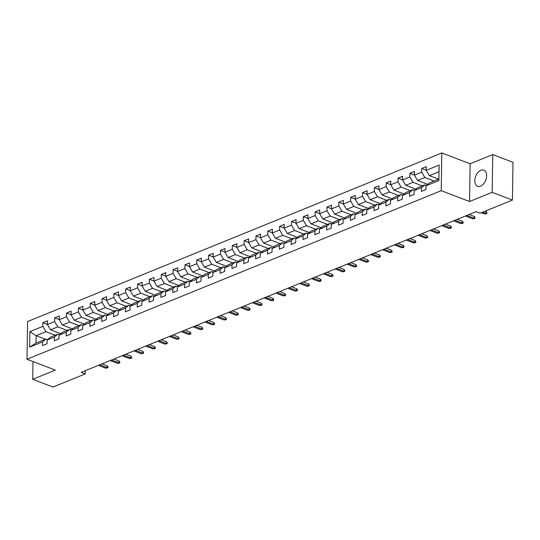 <?xml version="1.0" encoding="UTF-8"?>
<svg xmlns="http://www.w3.org/2000/svg" width="540" height="540" viewBox="0 0 540 540"><rect width="100%" height="100%" fill="white"/><g stroke="black" fill="none" stroke-linecap="round" stroke-linejoin="round"><path stroke-width="0.81" d="M480.58 186.192A8.654 5.407 -69.1 0 0 486.385 177.991A8.654 5.407 -69.1 0 0 483.8 170.154A8.654 5.407 -69.1 0 0 480.83 170.282A8.654 5.407 -69.1 0 0 475.025 178.484A8.654 5.407 -69.1 0 0 477.61 186.32A8.654 5.407 -69.1 0 0 480.58 186.192M441.815 152.948L27.594 321.529L27 359.262L441.221 190.681L441.815 152.948L470.144 163.789L469.557 201.521L492.17 192.314L492.764 154.582L470.144 163.789M492.764 154.582L513 162.324L512.406 200.063L492.17 192.314M45.373 339.248L36.133 335.711L36.018 343.055L45.88 339.039L42.579 341.874L42.525 345.6L47.075 343.744L47.135 340.025L54.419 337.061L54.365 340.781L58.914 338.931L58.975 335.205L66.258 332.242L66.204 335.961L70.754 334.112L70.814 330.386L78.098 327.422L78.044 331.142L82.593 329.292L82.654 325.566L89.937 322.603L89.876 326.329L94.433 324.473L94.493 320.753L101.777 317.783L101.716 321.509L106.272 319.653L106.333 315.934L113.616 312.964L113.555 316.69L118.112 314.834L118.172 311.114L125.456 308.151L125.395 311.87L129.951 310.014L130.012 306.295L137.295 303.332L137.234 307.051L141.791 305.201L141.851 301.475L149.135 298.512L149.074 302.231L153.63 300.382L153.691 296.656L160.974 293.693L160.913 297.412L165.47 295.562L165.53 291.836L172.814 288.873L172.753 292.599L177.309 290.743L177.37 287.024L184.653 284.054L184.592 287.779L189.149 285.923L189.209 282.204L196.493 279.234L196.432 282.96L200.988 281.104L201.042 277.385L208.332 274.421L208.271 278.141L212.828 276.291L212.882 272.565L220.172 269.602L220.111 273.321L224.667 271.472L224.721 267.746L232.011 264.782L231.95 268.502L236.507 266.652L236.56 262.926L243.851 259.963L243.79 263.689L248.346 261.832L248.4 258.113L255.69 255.143L255.629 258.869L260.185 257.013L260.24 253.294L267.529 250.324L267.469 254.05L272.025 252.194L272.079 248.474L279.369 245.511L279.308 249.23L283.865 247.374L283.918 243.655L291.209 240.692L291.148 244.411L295.704 242.561L295.758 238.835L303.048 235.872L302.987 239.591L307.544 237.742L307.598 234.016L314.888 231.053L314.827 234.772L319.383 232.922L319.437 229.196L326.727 226.233L326.666 229.959L331.216 228.103L331.276 224.384L338.567 221.413L338.506 225.14L343.055 223.283L343.116 219.564L350.399 216.594L350.345 220.32L354.895 218.464L354.956 214.745L362.239 211.781L362.185 215.501L366.734 213.651L366.795 209.925L374.078 206.962L374.024 210.681L378.574 208.832L378.635 205.106L385.918 202.142L385.864 205.862L390.413 204.012L390.474 200.286L397.757 197.323L397.703 201.049L402.253 199.193L402.314 195.473L409.597 192.503L409.543 196.229L414.092 194.373L414.153 190.654L421.436 187.684L421.382 191.41L425.932 189.554L425.993 185.834L438.892 180.583L439.135 165.078L426.236 170.33L426.296 166.61L421.74 168.46L426.236 170.181M42.579 341.874L29.68 347.126L29.923 331.628L42.822 326.376L42.883 322.65L47.378 324.371M421.74 168.46L421.679 172.186L414.396 175.149L414.457 171.43L409.901 173.279L409.84 177.005L402.557 179.969L402.617 176.249L398.061 178.099L398 181.825L390.717 184.788L390.778 181.062L386.221 182.918L386.161 186.638L378.877 189.607L378.938 185.882L374.382 187.738L374.321 191.457L367.038 194.427L367.099 190.701L362.543 192.557L362.488 196.276L355.199 199.24L355.259 195.521L350.703 197.37L350.649 201.096L343.359 204.059L343.42 200.34L338.863 202.19L338.81 205.916L331.519 208.879L331.58 205.16L327.024 207.009L326.97 210.735L319.68 213.698L319.741 209.972L315.185 211.829L315.131 215.548L307.841 218.518L307.901 214.792L303.345 216.648L303.291 220.367L296.001 223.337L296.062 219.611L291.506 221.468L291.452 225.187L284.162 228.15L284.222 224.431L279.666 226.287L279.612 230.006L272.322 232.97L272.383 229.25L267.827 231.1L267.773 234.826L260.483 237.789L260.543 234.07L255.987 235.919L255.933 239.645L248.643 242.609L248.704 238.889L244.148 240.739L244.094 244.465L236.804 247.428L236.864 243.702L232.315 245.558L232.254 249.278L224.964 252.248L225.025 248.522L220.475 250.378L220.415 254.097L213.131 257.067L213.185 253.341L208.636 255.197L208.575 258.916L201.292 261.88L201.346 258.161L196.796 260.01L196.736 263.736L189.452 266.699L189.506 262.98L184.957 264.829L184.896 268.556L177.613 271.519L177.667 267.8L173.117 269.649L173.056 273.375L165.773 276.338L165.827 272.612L161.278 274.469L161.217 278.188L153.934 281.158L153.988 277.432L149.438 279.288L149.378 283.007L142.094 285.977L142.148 282.251L137.599 284.108L137.538 287.827L130.255 290.79L130.309 287.071L125.759 288.927L125.699 292.646L118.415 295.61L118.469 291.89L113.92 293.74L113.859 297.466L106.576 300.429L106.63 296.71L102.08 298.559L102.019 302.285L94.736 305.249L94.79 301.529L90.241 303.379L90.18 307.105L82.897 310.068L82.958 306.342L78.401 308.198L78.341 311.918L71.057 314.888L71.118 311.162L66.562 313.018L66.501 316.737L59.218 319.707L59.279 315.981L54.722 317.837L54.662 321.557L47.378 324.52L47.439 320.8L42.883 322.65M512.406 200.063L480.155 213.192L476.105 211.64L81.162 372.377L85.205 373.93L85.259 370.71M47.135 340.025L50.436 337.183L57.719 334.22L59.38 334.854M60.696 333.727L50.551 329.839L57.841 326.875L67.075 330.413M57.719 334.22L54.419 337.061M47.378 324.52L50.551 329.839M54.662 321.557L57.841 326.875M58.975 335.205L62.276 332.363L69.559 329.4L71.219 330.035M72.535 328.907L62.39 325.019L69.674 322.056L78.914 325.593M69.559 329.4L66.258 332.242M59.218 319.707L62.39 325.019M66.501 316.737L69.674 322.056M70.814 330.386L74.115 327.544L81.398 324.581L83.059 325.215M84.375 324.088L74.23 320.207L81.513 317.237L90.754 320.774M81.398 324.581L78.098 327.422M71.057 314.888L74.23 320.207M78.341 311.918L81.513 317.237M82.654 325.566L85.955 322.731L93.238 319.761L94.898 320.396M96.215 319.268L86.069 315.387L93.353 312.417L102.593 315.954M93.238 319.761L89.937 322.603M82.897 310.068L86.069 315.387M90.18 307.105L93.353 312.417M94.493 320.753L97.794 317.912L105.077 314.942L106.738 315.583M108.054 314.449L97.909 310.568L105.192 307.604L114.433 311.135M105.077 314.942L101.777 317.783M94.736 305.249L97.909 310.568M102.019 302.285L105.192 307.604M106.333 315.934L109.633 313.092L116.917 310.129L118.577 310.763M119.894 309.629L109.748 305.748L117.032 302.785L126.272 306.322M116.917 310.129L113.616 312.964M106.576 300.429L109.748 305.748M113.859 297.466L117.032 302.785M118.172 311.114L121.473 308.273L128.756 305.309L130.417 305.944M131.733 304.81L121.588 300.929L128.871 297.965L138.112 301.502M128.756 305.309L125.456 308.151M118.415 295.61L121.588 300.929M125.699 292.646L128.871 297.965M130.012 306.295L133.312 303.453L140.596 300.49L142.256 301.124M143.572 299.997L133.427 296.109L140.711 293.146L149.951 296.683M140.596 300.49L137.295 303.332M130.255 290.79L133.427 296.109M137.538 287.827L140.711 293.146M141.851 301.475L145.152 298.634L152.435 295.67L154.096 296.305M155.412 295.178L145.267 291.296L152.55 288.326L161.791 291.863M152.435 295.67L149.135 298.512M142.094 285.977L145.267 291.296M149.378 283.007L152.55 288.326M153.691 296.656L156.992 293.821L164.275 290.851L165.935 291.485M167.252 290.358L157.106 286.477L164.389 283.507L173.63 287.044M164.275 290.851L160.974 293.693M153.934 281.158L157.106 286.477M161.217 278.188L164.389 283.507M165.53 291.836L168.831 289.001L176.114 286.031L177.775 286.673M179.091 285.538L168.946 281.657L176.229 278.694L185.47 282.224M176.114 286.031L172.814 288.873M165.773 276.338L168.946 281.657M173.056 273.375L176.229 278.694M177.37 287.024L180.671 284.182L187.954 281.219L189.614 281.853M190.931 280.719L180.785 276.838L188.069 273.875L197.309 277.412M187.954 281.219L184.653 284.054M177.613 271.519L180.785 276.838M184.896 268.556L188.069 273.875M189.209 282.204L192.51 279.362L199.793 276.399L201.454 277.034M202.77 275.9L192.625 272.018L199.908 269.055L209.149 272.592M199.793 276.399L196.493 279.234M189.452 266.699L192.625 272.018M196.736 263.736L199.908 269.055M201.042 277.385L204.35 274.543L211.633 271.579L213.293 272.214M214.61 271.08L204.464 267.199L211.748 264.236L220.988 267.773M211.633 271.579L208.332 274.421M201.292 261.88L204.464 267.199M208.575 258.916L211.748 264.236M212.882 272.565L216.189 269.723L223.472 266.76L225.133 267.394M226.449 266.267L216.304 262.379L223.587 259.416L232.828 262.953M223.472 266.76L220.172 269.602M213.131 257.067L216.304 262.379M220.415 254.097L223.587 259.416M224.721 267.746L228.029 264.904L235.312 261.941L236.972 262.575M238.288 261.448L228.143 257.567L235.427 254.597L244.667 258.134M235.312 261.941L232.011 264.782M224.964 252.248L228.143 257.567M232.254 249.278L235.427 254.597M236.56 262.926L239.868 260.091L247.151 257.121L248.812 257.756M250.128 256.628L239.983 252.747L247.266 249.777L256.507 253.314M247.151 257.121L243.851 259.963M236.804 247.428L239.983 252.747M244.094 244.465L247.266 249.777M248.4 258.113L251.708 255.272L258.991 252.302L260.651 252.943M261.968 251.809L251.822 247.928L259.106 244.964L268.346 248.495M258.991 252.302L255.69 255.143M248.643 242.609L251.822 247.928M255.933 239.645L259.106 244.964M260.24 253.294L263.547 250.452L270.83 247.489L272.491 248.123M273.807 246.989L263.662 243.108L270.945 240.145L280.186 243.682M270.83 247.489L267.529 250.324M260.483 237.789L263.662 243.108M267.773 234.826L270.945 240.145M272.079 248.474L275.38 245.632L282.67 242.669L284.33 243.304M285.647 242.17L275.501 238.288L282.785 235.325L292.025 238.862M282.67 242.669L279.369 245.511M272.322 232.97L275.501 238.288M279.612 230.006L282.785 235.325M283.918 243.655L287.219 240.813L294.509 237.85L296.17 238.484M297.486 237.357L287.341 233.469L294.624 230.506L303.865 234.043M294.509 237.85L291.209 240.692M284.162 228.15L287.341 233.469M291.452 225.187L294.624 230.506M295.758 238.835L299.059 235.994L306.349 233.03L308.009 233.665M309.319 232.538L299.174 228.656L306.464 225.686L315.704 229.223M306.349 233.03L303.048 235.872M296.001 223.337L299.174 228.656M303.291 220.367L306.464 225.686M307.598 234.016L310.898 231.181L318.188 228.211L319.849 228.845M321.158 227.718L311.013 223.837L318.303 220.867L327.544 224.404M318.188 228.211L314.888 231.053M307.841 218.518L311.013 223.837M315.131 215.548L318.303 220.867M319.437 229.196L322.738 226.361L330.028 223.391L331.688 224.032M332.998 222.899L322.853 219.017L330.143 216.054L339.383 219.584M330.028 223.391L326.727 226.233M319.68 213.698L322.853 219.017M326.97 210.735L330.143 216.054M331.276 224.384L334.577 221.542L341.867 218.579L343.528 219.213M344.837 218.079L334.692 214.198L341.982 211.235L351.223 214.772M341.867 218.579L338.567 221.413M331.519 208.879L334.692 214.198M338.81 205.916L341.982 211.235M343.116 219.564L346.417 216.722L353.707 213.759L355.367 214.394M356.677 213.26L346.531 209.378L353.822 206.415L363.056 209.952M353.707 213.759L350.399 216.594M343.359 204.059L346.531 209.378M350.649 201.096L353.822 206.415M354.956 214.745L358.256 211.903L365.546 208.94L367.207 209.574M368.516 208.44L358.371 204.559L365.661 201.596L374.895 205.132M365.546 208.94L362.239 211.781M355.199 199.24L358.371 204.559M362.488 196.276L365.661 201.596M366.795 209.925L370.096 207.083L377.386 204.12L379.046 204.755M380.356 203.627L370.211 199.739L377.501 196.776L386.735 200.313M377.386 204.12L374.078 206.962M367.038 194.427L370.211 199.739M374.321 191.457L377.501 196.776M378.635 205.106L381.935 202.264L389.225 199.3L390.886 199.935M392.195 198.808L382.05 194.927L389.34 191.957L398.574 195.494M389.225 199.3L385.918 202.142M378.877 189.607L382.05 194.927M386.161 186.638L389.34 191.957M390.474 200.286L393.775 197.451L401.065 194.481L402.725 195.116M404.035 193.988L393.889 190.107L401.18 187.137L410.413 190.674M401.065 194.481L397.757 197.323M390.717 184.788L393.889 190.107M398 181.825L401.18 187.137M402.314 195.473L405.614 192.632L412.898 189.662L414.558 190.303M415.874 189.169L405.729 185.288L413.019 182.324L422.253 185.855M412.898 189.662L409.597 192.503M402.557 179.969L405.729 185.288M409.84 177.005L413.019 182.324M414.153 190.654L417.454 187.812L424.737 184.849L426.398 185.483M427.714 184.349L417.569 180.468L424.858 177.505L434.093 181.042M424.737 184.849L421.436 187.684M414.396 175.149L417.569 180.468M421.679 172.186L424.858 177.505M425.993 185.834L429.293 182.993L438.919 179.078M438.649 179.185L429.408 175.649L439.034 171.733M426.236 170.33L429.408 175.649M32.994 361.557L32.717 379.31L52.954 387.052L85.205 373.93M32.717 379.31L55.33 370.109L27 359.262M469.557 201.521L441.221 190.681M45.88 339.039L47.54 339.674M55.235 335.232L46.001 331.695L36.133 335.711L29.923 331.628M36.018 343.055L29.68 347.126M42.822 326.376L46.001 331.695M409.901 173.279L414.396 175.001M398.061 178.099L402.557 179.82M386.221 182.918L390.717 184.64M374.382 187.738L378.877 189.459M362.543 192.557L367.038 194.279M350.703 197.37L355.199 199.091M338.863 202.19L343.366 203.911M327.024 207.009L331.526 208.73M315.185 211.829L319.687 213.55M303.345 216.648L307.847 218.369M291.506 221.468L296.008 223.189M279.666 226.287L284.168 228.008M267.827 231.1L272.329 232.821M255.987 235.919L260.489 237.641M244.148 240.739L248.65 242.46M232.315 245.558L236.81 247.28M220.475 250.378L224.971 252.099M208.636 255.197L213.131 256.918M196.796 260.01L201.292 261.731M184.957 264.829L189.452 266.551M173.117 269.649L177.613 271.37M161.278 274.469L165.773 276.19M149.438 279.288L153.934 281.009M137.599 284.108L142.094 285.829M125.759 288.927L130.255 290.648M113.92 293.74L118.415 295.461M102.08 298.559L106.576 300.281M90.241 303.379L94.736 305.1M78.401 308.198L82.897 309.92M66.562 313.018L71.057 314.739M54.722 317.837L59.218 319.559M482.666 212.166L486.041 213.455L486.074 211.626L486.817 212.558L486.796 213.577L484.677 214.016L481.302 212.72M486.074 211.626L485.001 211.214M486.796 213.577L484.677 214.016M466.776 215.433L474.201 218.275L474.235 216.439L474.977 217.377L474.957 218.396L472.838 218.835L465.413 215.993M474.235 216.439L469.118 214.481M474.957 218.396L472.838 218.835M454.937 220.253L462.362 223.094L462.395 221.258L463.138 222.197L463.118 223.216L460.998 223.654L453.573 220.813M462.395 221.258L457.279 219.301M463.118 223.216L460.998 223.654M443.097 225.072L450.522 227.914L450.556 226.078L451.298 227.009L451.278 228.035L449.159 228.467L441.733 225.626M450.556 226.078L445.439 224.12M451.278 228.035L449.159 228.467M431.257 229.892L438.683 232.733L438.716 230.897L439.459 231.829L439.439 232.848L437.319 233.287L429.894 230.445M438.716 230.897L433.6 228.94M439.439 232.848L437.319 233.287M419.425 234.711L426.843 237.553L426.877 235.717L427.619 236.648L427.599 237.668L425.48 238.106L418.055 235.265M426.877 235.717L421.76 233.759M427.599 237.668L425.48 238.106M407.585 239.531L415.004 242.372L415.037 240.536L415.78 241.468L415.76 242.487L413.64 242.926L406.215 240.084M415.037 240.536L409.921 238.579M415.76 242.487L413.64 242.926M395.746 244.343L403.164 247.185L403.198 245.349L403.94 246.287L403.92 247.306L401.8 247.745L394.376 244.904M403.198 245.349L398.081 243.392M403.92 247.306L401.8 247.745M383.906 249.163L391.331 252.005L391.358 250.169L392.101 251.107L392.081 252.126L389.961 252.565L382.536 249.723M391.358 250.169L386.242 248.211M392.081 252.126L389.961 252.565M372.067 253.982L379.492 256.824L379.519 254.988L380.261 255.926L380.241 256.946L378.121 257.377L370.697 254.543M379.519 254.988L374.402 253.031M380.241 256.946L378.121 257.377M360.227 258.802L367.652 261.644L367.679 259.808L368.422 260.739L368.401 261.758L366.282 262.197L358.857 259.355M367.679 259.808L362.563 257.85M368.401 261.758L366.282 262.197M348.388 263.621L355.813 266.463L355.84 264.627L356.582 265.559L356.562 266.578L354.443 267.017L347.018 264.175M355.84 264.627L350.723 262.67M356.562 266.578L354.443 267.017M336.548 268.441L343.973 271.283L344 269.447L344.743 270.378L344.729 271.397L342.603 271.836L335.178 268.994M344 269.447L338.884 267.489M344.729 271.397L342.603 271.836M324.709 273.26L332.134 276.102L332.161 274.266L332.903 275.197L332.89 276.217L330.764 276.656L323.339 273.814M332.161 274.266L327.044 272.309M332.89 276.217L330.764 276.656M312.869 278.073L320.294 280.915L320.321 279.079L321.064 280.017L321.05 281.036L318.924 281.475L311.499 278.633M320.321 279.079L315.205 277.121M321.05 281.036L318.924 281.475M301.03 282.893L308.455 285.734L308.482 283.898L309.224 284.837L309.211 285.856L307.084 286.295L299.66 283.453M308.482 283.898L303.365 281.941M309.211 285.856L307.084 286.295M289.19 287.712L296.615 290.554L296.642 288.718L297.385 289.649L297.371 290.675L295.245 291.107L287.82 288.266M296.642 288.718L291.526 286.76M297.371 290.675L295.245 291.107M277.351 292.531L284.776 295.373L284.803 293.537L285.545 294.469L285.532 295.488L283.406 295.927L275.987 293.085M284.803 293.537L279.686 291.58M285.532 295.488L283.406 295.927M265.511 297.351L272.936 300.193L272.963 298.357L273.706 299.288L273.692 300.308L271.566 300.746L264.148 297.904M272.963 298.357L267.847 296.399M273.692 300.308L271.566 300.746M253.672 302.171L261.097 305.012L261.124 303.176L261.866 304.108L261.853 305.127L259.726 305.566L252.308 302.724M261.124 303.176L256.007 301.219M261.853 305.127L259.726 305.566M241.832 306.99L249.257 309.825L249.284 307.989L250.027 308.927L250.013 309.947L247.894 310.385L240.469 307.544M249.284 307.989L244.168 306.031M250.013 309.947L247.894 310.385M229.993 311.803L237.418 314.644L237.445 312.809L238.187 313.747L238.174 314.766L236.054 315.205L228.629 312.363M237.445 312.809L232.328 310.851M238.174 314.766L236.054 315.205M218.153 316.622L225.578 319.464L225.605 317.628L226.348 318.566L226.334 319.586L224.215 320.018L216.79 317.183M225.605 317.628L220.496 315.671M226.334 319.586L224.215 320.018M206.314 321.442L213.739 324.284L213.766 322.447L214.508 323.379L214.495 324.405L212.375 324.837L204.95 321.995M213.766 322.447L208.656 320.49M214.495 324.405L212.375 324.837M194.474 326.261L201.899 329.103L201.926 327.267L202.669 328.199L202.655 329.218L200.536 329.656L193.111 326.815M201.926 327.267L196.816 325.31M202.655 329.218L200.536 329.656M182.635 331.081L190.06 333.923L190.087 332.087L190.829 333.018L190.816 334.037L188.696 334.476L181.271 331.634M190.087 332.087L184.977 330.129M190.816 334.037L188.696 334.476M170.795 335.9L178.22 338.742L178.247 336.906L178.99 337.838L178.976 338.857L176.857 339.296L169.432 336.454M178.247 336.906L173.138 334.949M178.976 338.857L176.857 339.296M158.956 340.713L166.381 343.555L166.408 341.719L167.15 342.657L167.137 343.676L165.017 344.115L157.592 341.273M166.408 341.719L161.298 339.761M167.137 343.676L165.017 344.115M147.116 345.533L154.541 348.374L154.568 346.538L155.311 347.476L155.297 348.496L153.178 348.935L145.753 346.093M154.568 346.538L149.459 344.581M155.297 348.496L153.178 348.935M135.277 350.352L142.702 353.194L142.729 351.358L143.471 352.289L143.458 353.315L141.338 353.747L133.913 350.906M142.729 351.358L137.619 349.4M143.458 353.315L141.338 353.747M123.437 355.171L130.862 358.013L130.889 356.177L131.632 357.109L131.618 358.128L129.499 358.567L122.074 355.725M130.889 356.177L125.78 354.22M131.618 358.128L129.499 358.567M111.598 359.991L119.023 362.833L119.056 360.997L119.792 361.928L119.779 362.948L117.659 363.386L110.234 360.545M119.056 360.997L113.94 359.039M119.779 362.948L117.659 363.386M99.758 364.811L107.183 367.652L107.217 365.816L107.96 366.748L107.939 367.767L105.82 368.206L98.395 365.364M107.217 365.816L102.1 363.859M107.939 367.767L105.82 368.206"/></g></svg>
